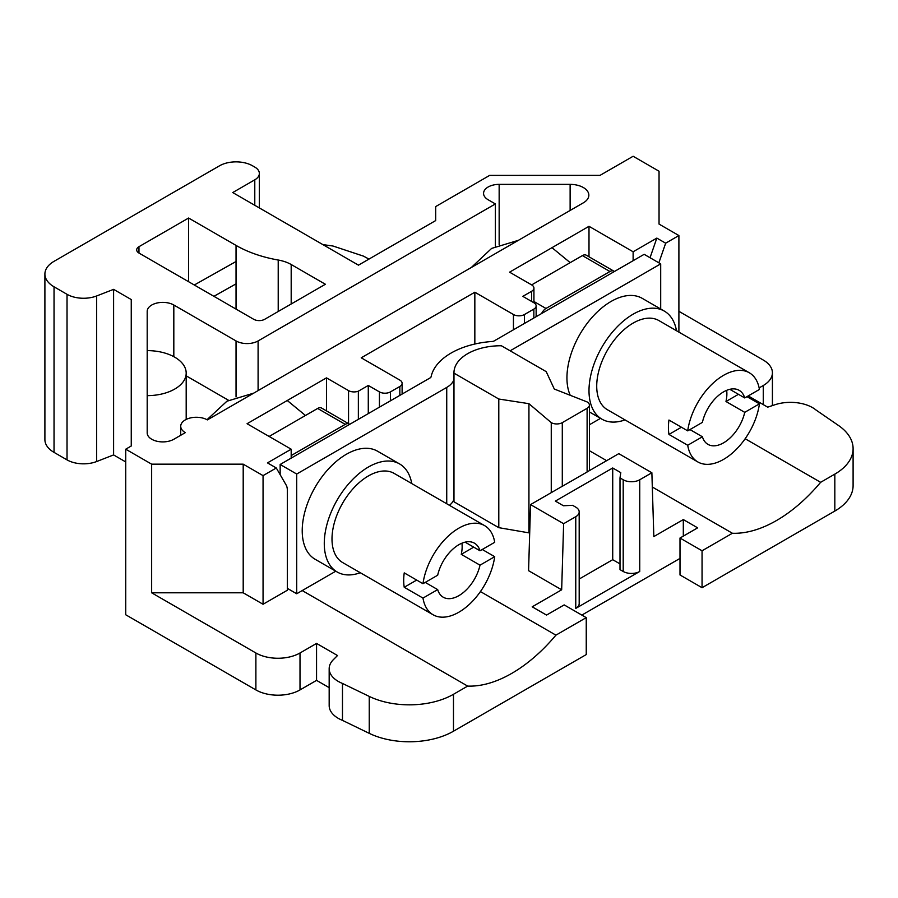 <?xml version="1.0" encoding="UTF-8"?>
<svg xmlns="http://www.w3.org/2000/svg" width="898" height="898" viewBox="0 0 898 898"><rect width="100%" height="100%" fill="white"/><g stroke="black" fill="none" stroke-linecap="round" stroke-linejoin="round"><path stroke-width="1.35" d="M302.222 590.57L467.667 686.094L453.479 694.289A62.411 36.032 0 0 1 369.246 696.41L342.475 683.445A31.206 18.016 0 0 1 329.173 668.684A31.206 18.016 0 0 1 333.349 659.682L337.502 655.529L316.556 643.428L300.011 652.981A31.194 18.016 0 0 1 255.885 652.981L151.65 592.803L243.201 592.803L263.058 604.264L287.326 590.255L287.326 490.095A15.603 9.002 120 0 0 286.159 485.066L276.292 467.981L267.469 462.885L291.188 449.202L247.062 423.721L326.479 377.867L348.547 390.608A7.801 4.501 0 0 0 358.358 391.18L368.281 385.455L379.427 391.887A7.801 4.501 180 0 0 390.462 391.887L399.834 386.466A7.801 4.501 180 0 0 402.113 383.289A7.801 4.501 180 0 0 399.834 380.101L361.232 357.808L474.84 292.22L513.443 314.513A7.801 4.501 180 0 0 524.477 314.513L533.85 309.092A7.801 4.501 180 0 0 536.14 305.915A7.801 4.501 180 0 0 533.85 302.727L522.816 296.362L531.65 291.266A7.801 4.501 0 0 0 533.928 288.078A7.801 4.501 0 0 0 531.65 284.902L509.581 272.161L588.998 226.307L633.124 251.777L656.842 238.093L665.665 243.19L678.899 235.545L659.042 224.085L659.042 171.226L633.124 156.263L600.032 175.368L489.679 175.379L435.687 206.574L435.687 220.571L358.47 265.157L232.728 192.554L254.785 179.825L254.785 205.294M480.43 591.569L555.907 635.155A132.59 76.555 -60 0 1 467.667 686.094M562.294 422.632L587.112 408.309A7.801 4.501 0 0 0 589.402 405.121A7.801 4.501 0 0 0 587.112 401.934L554.302 389.036L546.22 371.649L501.398 345.764A46.797 27.019 0 0 0 453.961 372.782A46.797 27.019 0 0 0 453.973 373.141L498.794 399.026L528.933 403.685L551.26 422.632A7.801 4.501 0 0 0 562.294 422.632L562.294 486.312A7.801 4.501 0 0 1 561.576 486.682L530.538 504.597L528.574 570.69L561.665 589.795L532.2 606.812L546.534 615.085L564.18 604.904L586.248 617.633L555.907 635.155M453.973 501.05A46.797 27.019 0 0 0 453.961 501.421A46.797 27.019 0 0 0 453.973 501.791L498.794 527.665L529.697 532.985M652.307 487.019L732.398 533.255L702.056 550.777L679.999 538.037L697.645 527.844L683.311 519.572L653.834 536.577L651.869 472.763L639.735 479.768A11.696 6.757 0 0 1 623.201 479.768L620.002 477.916L620.787 472.64L612.717 467.981L555.357 501.095L563.439 505.765L572.565 505.305L575.764 507.146A11.696 6.757 0 0 1 579.188 511.927A11.696 6.757 0 0 1 575.764 516.698L563.63 523.702L530.538 504.597M589.402 450.706L606.644 460.663M745.16 438.74L820.637 482.316L834.826 474.122A62.411 36.032 0 0 0 853.1 448.641A62.411 36.032 0 0 0 838.496 425.484L816.046 410.038A31.206 18.016 0 0 0 774.884 404.762L767.689 407.164L748.225 395.928M678.899 311.325L763.278 360.042A31.194 18.016 0 0 1 772.415 372.782A31.194 18.016 0 0 1 763.278 385.511L759.147 387.902M586.248 617.633L586.248 654.575L453.479 731.219A62.411 36.032 180 0 1 369.246 733.352L342.475 720.376A31.206 18.016 180 0 1 329.173 705.626L329.173 668.684M853.1 448.641L853.1 485.582A62.411 36.032 180 0 1 834.826 511.063L702.056 587.707L679.999 574.967L679.999 538.037M679.999 558.41L581.837 615.096M329.173 687.644L316.556 680.37L300.011 689.922A31.194 18.016 180 0 1 255.885 689.922L125.731 614.771L125.731 449.202L131.254 445.992L131.254 299.55L113.597 289.358L96.658 295.958A23.404 13.504 180 0 1 67.024 294.308L54.037 286.81A31.194 18.016 180 0 1 44.9 274.07A31.194 18.016 180 0 1 54.037 261.329L219.494 165.816A23.404 13.504 180 0 1 252.585 165.816L254.785 167.084A15.603 9.002 180 0 1 259.354 173.449A15.603 9.002 180 0 1 254.785 179.825M125.731 461.942L113.597 454.927L96.658 461.527A23.404 13.504 180 0 1 67.024 459.877L54.037 452.379A31.194 18.016 180 0 1 44.9 439.65L44.9 274.07M151.65 592.803L151.65 464.165L243.201 464.165L263.058 475.626L276.292 467.981M151.65 464.165L125.731 449.202M236.039 245.412L188.602 218.034L138.965 246.692A7.801 4.501 0 0 0 136.687 249.869A7.801 4.501 0 0 0 138.965 253.056L253.685 319.284A7.801 4.501 180 0 0 264.708 319.284L325.379 284.262L291.188 264.517A31.194 18.016 0 0 0 278.212 260.027A101.395 58.538 180 0 1 236.039 245.412L236.039 309.092M236.039 340.937A15.603 9.002 0 0 0 258.096 340.937L495.393 203.936L488.13 199.749A15.603 9.002 180 0 1 483.562 193.373A15.603 9.002 180 0 1 499.153 184.371L570.129 184.371A18.723 10.81 180 0 1 588.841 195.18A18.723 10.81 180 0 1 583.363 202.813L207.359 419.905A15.603 9.002 0 0 0 190.354 417.952A15.603 9.002 0 0 0 180.722 426.269A15.603 9.002 0 0 0 185.302 432.634L173.819 439.268A15.603 9.002 180 0 1 156.824 441.221A15.603 9.002 180 0 1 147.193 432.892L147.193 311.382A15.603 9.002 180 0 1 156.824 303.064A15.603 9.002 180 0 1 173.819 305.017L236.039 340.937L236.039 396.927M188.602 281.714L188.602 218.034M562.294 486.312L587.112 471.989A7.801 4.501 0 0 0 587.752 471.573L618.778 453.658L651.869 472.763M551.26 422.632L551.26 492.632M732.398 533.255A132.59 76.555 120 0 0 820.637 482.316M702.056 550.777L702.056 587.707M683.311 519.572L683.311 536.128M620.002 477.916L620.002 569.624L623.201 571.465A11.696 6.757 0 0 0 639.735 571.465L575.764 608.406A11.696 6.757 0 0 0 579.188 603.624L579.188 511.927M561.665 589.795L563.63 523.702M342.475 683.445L342.475 720.376M316.556 643.428L316.556 680.37M131.254 299.55L131.254 445.992M113.597 289.358L113.597 454.927M243.201 592.803L243.201 464.165M263.058 604.264L263.058 475.626M291.188 458.115L291.188 449.202M326.479 410.902L326.479 377.867M358.358 419.332L358.358 391.18M368.281 413.596L368.281 385.455M474.84 344.035L474.84 292.22M588.998 256.783L588.998 226.307M633.124 260.701L633.124 251.777M650.04 257.726L656.842 238.093M665.665 243.19L658.863 262.822M678.899 332.125L678.899 235.545M453.973 373.141L453.973 501.791M498.794 399.026L498.794 527.665M528.933 403.685L528.933 532.323M579.188 579.042L612.717 559.69L612.717 467.981M612.717 559.69L620.002 563.888M495.393 246.4L495.393 203.936M147.193 432.892L147.193 375.072A15.603 9.002 180 0 1 147.238 374.331M186.189 375.847L228.575 400.306M147.238 433.633L147.238 350.613A38.996 22.517 180 0 1 186.189 373.13A38.996 22.517 180 0 1 147.238 395.636L147.238 433.633M510.131 350.804A26.513 15.311 0 0 0 510.67 350.501L660.692 263.877L644.158 254.325L494.125 340.948A3.121 1.796 180 0 1 492.295 341.464A70.201 40.522 0 0 0 431.074 376.801A3.121 1.796 180 0 1 430.187 377.867L280.154 464.479L296.699 474.032L446.733 387.42A26.513 15.311 0 0 0 453.961 379.652M589.402 424.765L600.504 418.356M660.692 309.013L660.692 263.877M280.154 474.672L280.154 464.479M287.326 588.347L296.699 593.758L296.699 474.032M296.699 593.758L335.785 571.195M449.427 505.316A26.513 15.311 0 0 0 453.961 499.378M582.454 289.953L584.407 288.819M614.367 271.522A7.801 4.501 120 0 0 613.862 271.14L586.282 255.212A7.801 4.501 120 0 0 582.387 255.604L531.65 284.902M613.862 271.14A7.801 4.501 120 0 0 609.955 271.522L545.984 308.463A7.801 4.501 120 0 0 541.573 313.559M349.648 424.361A7.801 4.501 120 0 0 349.131 423.979L321.563 408.051A7.801 4.501 120 0 0 317.656 408.444L269.131 436.462M349.131 423.979A7.801 4.501 120 0 0 345.236 424.361L291.188 455.567M759.427 389.451L744.734 397.937A31.194 18.016 120 0 0 739.166 390.338A31.194 18.016 120 0 0 702.404 422.374L687.711 430.86A51.478 29.724 120 0 1 712.585 383.626A51.478 29.724 120 0 1 749.314 372.771A51.478 29.724 120 0 1 759.427 389.451M689.945 429.57L702.404 436.776A31.194 18.016 120 0 0 707.972 444.375A31.194 18.016 120 0 0 744.734 412.339L725.977 401.507A31.194 18.016 120 0 0 726.662 390.349M729.805 389.328L744.734 397.937M687.711 430.86L668.954 420.04A51.478 29.724 120 0 0 668.415 427.549A51.478 29.724 120 0 0 668.954 434.43L687.711 445.262L702.404 436.776M687.711 445.262A51.478 29.724 120 0 0 697.836 461.942A51.478 29.724 120 0 0 734.564 451.077A51.478 29.724 120 0 0 759.427 403.853L744.734 412.339M746.968 396.647L759.427 403.853M749.314 372.771L658.863 320.552A51.478 29.724 120 0 0 619.193 334.348A51.478 29.724 120 0 0 596.721 386.151A51.478 29.724 120 0 0 607.385 409.713L697.836 461.942M676.497 330.733A62.4 36.021 120 0 0 664.318 311.101A62.4 36.021 120 0 0 616.241 327.815A62.4 36.021 120 0 0 588.998 390.608A62.4 36.021 120 0 0 601.929 419.175A62.4 36.021 120 0 0 625.019 419.894M664.318 311.101L642.261 298.361A62.4 36.021 120 0 0 594.173 315.086A62.4 36.021 120 0 0 566.941 377.878A62.4 36.021 120 0 0 570.241 395.311M668.954 434.43L681.425 427.235M725.977 401.507L738.448 394.312M494.708 542.291L480.003 550.777A31.194 18.016 120 0 0 474.447 543.178A31.194 18.016 120 0 0 437.685 575.214L422.98 583.7A51.478 29.724 120 0 1 447.855 536.465A51.478 29.724 120 0 1 484.583 525.611A51.478 29.724 120 0 1 494.708 542.291M425.214 582.409L437.685 589.604A31.194 18.016 120 0 0 443.242 597.215A31.194 18.016 120 0 0 480.003 565.168L461.258 554.347A31.194 18.016 120 0 0 461.931 543.189M465.074 542.156L480.003 550.777M422.98 583.7L404.235 572.879A51.478 29.724 120 0 0 403.696 580.377A51.478 29.724 120 0 0 404.235 587.27L422.98 598.09L437.685 589.604M422.98 598.09A51.478 29.724 120 0 0 433.105 614.771A51.478 29.724 120 0 0 469.834 603.916A51.478 29.724 120 0 0 494.708 556.681L480.003 565.168M482.248 549.486L494.708 556.681M484.583 525.611L394.132 473.392A51.478 29.724 120 0 0 354.463 487.187A51.478 29.724 120 0 0 332.002 538.991A51.478 29.724 120 0 0 342.654 562.552L433.105 614.771M411.767 483.573A62.4 36.021 120 0 0 399.599 463.94A62.4 36.021 120 0 0 351.511 480.654A62.4 36.021 120 0 0 324.279 543.447A62.4 36.021 120 0 0 337.199 572.015A62.4 36.021 120 0 0 360.289 572.733M399.599 463.94L377.53 451.2A62.4 36.021 120 0 0 329.454 467.914A62.4 36.021 120 0 0 302.222 530.707A62.4 36.021 120 0 0 315.142 559.274L337.199 572.015M404.235 587.27L416.694 580.074M461.258 554.347L473.717 547.151M453.479 694.289L453.479 731.219M587.112 408.309L587.112 471.989M834.826 474.122L834.826 511.063M639.735 571.465L639.735 479.768M575.764 608.406L575.764 516.698M369.246 696.41L369.246 733.352M300.011 652.981L300.011 689.922M255.885 652.981L255.885 689.922M763.278 385.511L763.278 404.616M96.658 295.958L96.658 461.527M67.024 294.308L67.024 459.877M54.037 286.81L54.037 452.379M138.965 253.056L138.965 246.692M348.547 423.632L348.547 390.608M513.443 329.791L513.443 314.513M531.65 301.459L531.65 291.266M623.201 571.465L623.201 479.768M291.188 303.995L291.188 264.517M278.212 311.494L278.212 260.027M258.096 390.608L258.096 340.937M499.153 244.716L499.153 184.371M570.129 210.458L570.129 184.371M173.819 356.674L173.819 305.017M524.477 323.426L524.477 314.513M533.85 318.015L533.85 309.092M399.834 395.389L399.834 386.466M390.462 400.8L390.462 391.887M379.427 407.164L379.427 391.887M510.67 351.118L510.67 350.501M446.733 503.756L446.733 387.42M545.984 308.463L533.928 301.504M609.955 271.522L582.387 255.604M537.161 316.096L536.14 315.512M345.236 424.361L317.656 408.444M589.402 405.121L589.402 470.619M772.415 372.782L772.415 405.582M259.354 173.449L259.354 207.932M533.928 302.772L533.928 288.078M453.961 372.782L453.961 501.421M180.722 435.272L180.722 426.269M186.189 419.422L186.189 373.13M536.14 316.691L536.14 305.915M402.113 394.065L402.113 383.289M194.294 285.003L236.039 261.509M322.876 244.604L333.012 246.03L363.51 256.143L368.966 259.095M213.915 296.318L236.039 283.858M471.293 267.525L491.621 248.409L518.46 240.294M552.001 247.668L570.185 262.643M207.011 419.703L226.902 401.238L253.73 393.133M287.27 400.508L305.466 415.482M589.402 411.946L601.929 419.175"/></g></svg>
